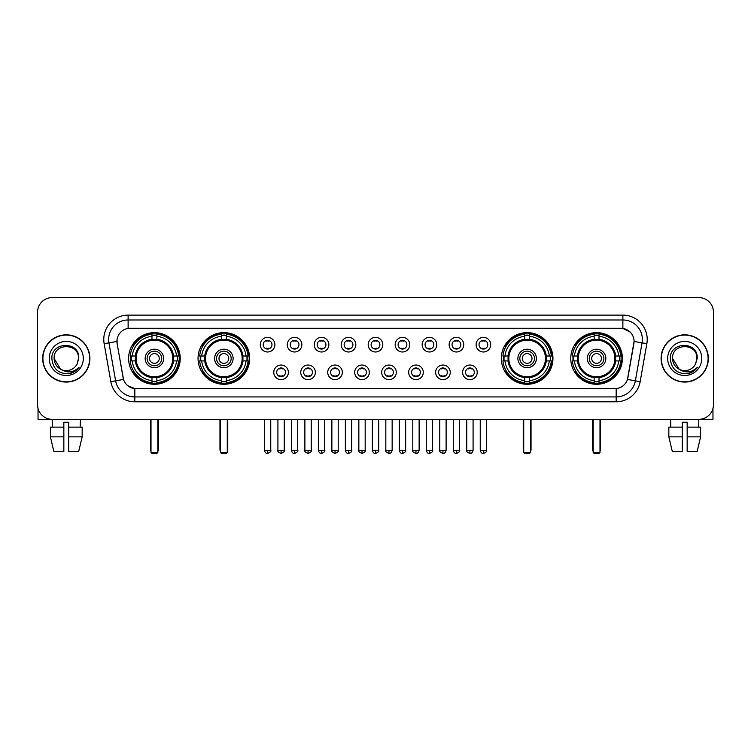 <?xml version="1.0" encoding="UTF-8"?>
<svg xmlns="http://www.w3.org/2000/svg" width="751" height="751" viewBox="0 0 751 751"><rect width="100%" height="100%" fill="white"/><g stroke="black" fill="none" stroke-linecap="round" stroke-linejoin="round"><path stroke-width="1.13" d="M198.048 358.452A25.806 25.806 0 0 0 223.864 384.268A25.806 25.806 0 0 0 249.67 358.452A25.806 25.806 0 0 0 223.864 332.646A25.806 25.806 0 0 0 198.048 358.452M501.33 358.452A25.806 25.806 0 0 0 527.136 384.268A25.806 25.806 0 0 0 552.952 358.452A25.806 25.806 0 0 0 527.136 332.646A25.806 25.806 0 0 0 501.33 358.452M570.769 358.452A25.806 25.806 0 0 0 596.576 384.268A25.806 25.806 0 0 0 622.391 358.452A25.806 25.806 0 0 0 596.576 332.646A25.806 25.806 0 0 0 570.769 358.452M128.609 358.452A25.806 25.806 0 0 0 154.424 384.268A25.806 25.806 0 0 0 180.231 358.452A25.806 25.806 0 0 0 154.424 332.646A25.806 25.806 0 0 0 128.609 358.452M288.384 372.336A7.303 7.303 0 0 1 281.081 379.64A7.303 7.303 0 0 1 273.777 372.336A7.303 7.303 0 0 1 281.081 365.033A7.303 7.303 0 0 1 288.384 372.336M276.697 372.336A4.384 4.384 0 0 0 281.081 376.72A4.384 4.384 0 0 0 285.464 372.336A4.384 4.384 0 0 0 281.081 367.952A4.384 4.384 0 0 0 276.697 372.336M315.364 372.336A7.303 7.303 0 0 1 308.06 379.64A7.303 7.303 0 0 1 300.747 372.336A7.303 7.303 0 0 1 308.06 365.033A7.303 7.303 0 0 1 315.364 372.336M303.676 372.336A4.384 4.384 0 0 0 308.06 376.72A4.384 4.384 0 0 0 312.435 372.336A4.384 4.384 0 0 0 308.06 367.952A4.384 4.384 0 0 0 303.676 372.336M342.334 372.336A7.303 7.303 0 0 1 335.03 379.64A7.303 7.303 0 0 1 327.727 372.336A7.303 7.303 0 0 1 335.03 365.033A7.303 7.303 0 0 1 342.334 372.336M330.647 372.336A4.384 4.384 0 0 0 335.03 376.72A4.384 4.384 0 0 0 339.414 372.336A4.384 4.384 0 0 0 335.03 367.952A4.384 4.384 0 0 0 330.647 372.336M369.314 372.336A7.303 7.303 0 0 1 362.01 379.64A7.303 7.303 0 0 1 354.707 372.336A7.303 7.303 0 0 1 362.01 365.033A7.303 7.303 0 0 1 369.314 372.336M357.626 372.336A4.384 4.384 0 0 0 362.01 376.72A4.384 4.384 0 0 0 366.394 372.336A4.384 4.384 0 0 0 362.01 367.952A4.384 4.384 0 0 0 357.626 372.336M396.293 372.336A7.303 7.303 0 0 1 388.99 379.64A7.303 7.303 0 0 1 381.686 372.336A7.303 7.303 0 0 1 388.99 365.033A7.303 7.303 0 0 1 396.293 372.336M384.606 372.336A4.384 4.384 0 0 0 388.99 376.72A4.384 4.384 0 0 0 393.374 372.336A4.384 4.384 0 0 0 388.99 367.952A4.384 4.384 0 0 0 384.606 372.336M423.273 372.336A7.303 7.303 0 0 1 415.97 379.64A7.303 7.303 0 0 1 408.666 372.336A7.303 7.303 0 0 1 415.97 365.033A7.303 7.303 0 0 1 423.273 372.336M411.586 372.336A4.384 4.384 0 0 0 415.97 376.72A4.384 4.384 0 0 0 420.353 372.336A4.384 4.384 0 0 0 415.97 367.952A4.384 4.384 0 0 0 411.586 372.336M450.253 372.336A7.303 7.303 0 0 1 442.94 379.64A7.303 7.303 0 0 1 435.636 372.336A7.303 7.303 0 0 1 442.94 365.033A7.303 7.303 0 0 1 450.253 372.336M438.565 372.336A4.384 4.384 0 0 0 442.94 376.72A4.384 4.384 0 0 0 447.324 372.336A4.384 4.384 0 0 0 442.94 367.952A4.384 4.384 0 0 0 438.565 372.336M477.223 372.336A7.303 7.303 0 0 1 469.919 379.64A7.303 7.303 0 0 1 462.616 372.336A7.303 7.303 0 0 1 469.919 365.033A7.303 7.303 0 0 1 477.223 372.336M465.536 372.336A4.384 4.384 0 0 0 469.919 376.72A4.384 4.384 0 0 0 474.303 372.336A4.384 4.384 0 0 0 469.919 367.952A4.384 4.384 0 0 0 465.536 372.336M274.894 344.671A7.303 7.303 0 0 1 267.591 351.984A7.303 7.303 0 0 1 260.287 344.671A7.303 7.303 0 0 1 267.591 337.368A7.303 7.303 0 0 1 274.894 344.671M263.207 344.671A4.384 4.384 0 0 0 267.591 349.055A4.384 4.384 0 0 0 271.975 344.671A4.384 4.384 0 0 0 267.591 340.297A4.384 4.384 0 0 0 263.207 344.671M301.874 344.671A7.303 7.303 0 0 1 294.57 351.984A7.303 7.303 0 0 1 287.267 344.671A7.303 7.303 0 0 1 294.57 337.368A7.303 7.303 0 0 1 301.874 344.671M290.186 344.671A4.384 4.384 0 0 0 294.57 349.055A4.384 4.384 0 0 0 298.954 344.671A4.384 4.384 0 0 0 294.57 340.297A4.384 4.384 0 0 0 290.186 344.671M328.854 344.671A7.303 7.303 0 0 1 321.541 351.984A7.303 7.303 0 0 1 314.237 344.671A7.303 7.303 0 0 1 321.541 337.368A7.303 7.303 0 0 1 328.854 344.671M317.166 344.671A4.384 4.384 0 0 0 321.541 349.055A4.384 4.384 0 0 0 325.925 344.671A4.384 4.384 0 0 0 321.541 340.297A4.384 4.384 0 0 0 317.166 344.671M355.824 344.671A7.303 7.303 0 0 1 348.52 351.984A7.303 7.303 0 0 1 341.217 344.671A7.303 7.303 0 0 1 348.52 337.368A7.303 7.303 0 0 1 355.824 344.671M344.136 344.671A4.384 4.384 0 0 0 348.52 349.055A4.384 4.384 0 0 0 352.904 344.671A4.384 4.384 0 0 0 348.52 340.297A4.384 4.384 0 0 0 344.136 344.671M382.803 344.671A7.303 7.303 0 0 1 375.5 351.984A7.303 7.303 0 0 1 368.197 344.671A7.303 7.303 0 0 1 375.5 337.368A7.303 7.303 0 0 1 382.803 344.671M371.116 344.671A4.384 4.384 0 0 0 375.5 349.055A4.384 4.384 0 0 0 379.884 344.671A4.384 4.384 0 0 0 375.5 340.297A4.384 4.384 0 0 0 371.116 344.671M409.783 344.671A7.303 7.303 0 0 1 402.48 351.984A7.303 7.303 0 0 1 395.176 344.671A7.303 7.303 0 0 1 402.48 337.368A7.303 7.303 0 0 1 409.783 344.671M398.096 344.671A4.384 4.384 0 0 0 402.48 349.055A4.384 4.384 0 0 0 406.864 344.671A4.384 4.384 0 0 0 402.48 340.297A4.384 4.384 0 0 0 398.096 344.671M436.763 344.671A7.303 7.303 0 0 1 429.459 351.984A7.303 7.303 0 0 1 422.146 344.671A7.303 7.303 0 0 1 429.459 337.368A7.303 7.303 0 0 1 436.763 344.671M425.075 344.671A4.384 4.384 0 0 0 429.459 349.055A4.384 4.384 0 0 0 433.834 344.671A4.384 4.384 0 0 0 429.459 340.297A4.384 4.384 0 0 0 425.075 344.671M463.733 344.671A7.303 7.303 0 0 1 456.43 351.984A7.303 7.303 0 0 1 449.126 344.671A7.303 7.303 0 0 1 456.43 337.368A7.303 7.303 0 0 1 463.733 344.671M452.046 344.671A4.384 4.384 0 0 0 456.43 349.055A4.384 4.384 0 0 0 460.814 344.671A4.384 4.384 0 0 0 456.43 340.297A4.384 4.384 0 0 0 452.046 344.671M490.713 344.671A7.303 7.303 0 0 1 483.409 351.984A7.303 7.303 0 0 1 476.106 344.671A7.303 7.303 0 0 1 483.409 337.368A7.303 7.303 0 0 1 490.713 344.671M479.025 344.671A4.384 4.384 0 0 0 483.409 349.055A4.384 4.384 0 0 0 487.793 344.671A4.384 4.384 0 0 0 483.409 340.297A4.384 4.384 0 0 0 479.025 344.671M110.848 381.677L104.145 343.695A24.351 24.351 0 0 1 128.121 315.12L622.879 315.12A24.351 24.351 0 0 1 646.855 343.695L640.152 381.677A24.351 24.351 0 0 1 616.177 401.794L134.823 401.794A24.351 24.351 0 0 1 110.848 381.677L115.635 380.832L108.942 342.85A19.479 19.479 0 0 1 128.121 319.982L622.879 319.982A19.479 19.479 0 0 1 642.058 342.85L635.365 380.832A19.479 19.479 0 0 1 616.177 396.922L134.823 396.922A19.479 19.479 0 0 1 115.635 380.832L123.539 379.433L117.128 343.695A13.152 13.152 0 0 1 130.073 328.262L620.927 328.262A13.152 13.152 0 0 1 633.872 343.695L627.864 377.781A13.152 13.152 0 0 1 614.919 388.652L136.081 388.652A13.152 13.152 0 0 1 123.136 377.781L117.128 343.695L117.072 339.461M130.927 360.893A23.619 23.619 0 0 1 130.927 356.021M573.088 360.893A23.619 23.619 0 0 1 573.088 356.021M503.649 360.893A23.619 23.619 0 0 1 503.649 356.021M200.367 360.893A23.619 23.619 0 0 1 200.367 356.021M42.666 358.452A23.619 23.619 0 0 0 66.285 382.071A23.619 23.619 0 0 0 89.895 358.452A23.619 23.619 0 0 0 66.285 334.843A23.619 23.619 0 0 0 42.666 358.452M661.105 358.452A23.619 23.619 0 0 0 684.715 382.071A23.619 23.619 0 0 0 708.334 358.452A23.619 23.619 0 0 0 684.715 334.843A23.619 23.619 0 0 0 661.105 358.452M128.121 315.12L128.121 328.412L620.927 328.262L622.879 328.412L630.22 332.111M614.919 388.652L136.081 388.652M134.823 401.794L134.823 388.586L127.801 385.714M646.855 343.695L634.079 341.442L627.46 379.433L640.152 381.677M713.45 312.191A14.607 14.607 0 0 0 698.843 297.584L52.157 297.584A14.607 14.607 0 0 0 37.55 312.191L37.55 404.714A14.607 14.607 0 0 0 52.157 419.33L698.843 419.33A14.607 14.607 0 0 0 713.45 404.714L713.45 312.191L713.45 404.714M37.55 312.191L37.55 404.714M698.843 297.584L52.157 297.584M52.373 427.122L52.157 419.33L698.843 419.33L698.627 427.122M89.651 358.452A23.375 23.375 0 0 0 66.285 335.087A23.375 23.375 0 0 0 42.91 358.452A23.375 23.375 0 0 0 66.285 381.827A23.375 23.375 0 0 0 89.651 358.452M60.653 369.248L54.11 358.452C53.359 342.747 79.202 342.747 78.451 358.452L77.118 364L78.752 358.452C79.953 340.879 51.321 341.311 51.857 358.452C52.823 368.816 58.531 373.904 68.979 373.745C73.232 372.918 76.602 370.75 79.09 367.22C73.476 372.618 67.383 373.322 60.812 369.332A12.176 12.176 0 0 0 77.118 364L78.451 358.621M60.812 369.332C56.56 366.986 54.325 363.362 54.11 358.452M49.237 358.452A17.048 17.048 0 0 0 66.285 375.5A17.048 17.048 0 0 0 83.323 358.452A17.048 17.048 0 0 0 66.285 341.414A17.048 17.048 0 0 0 49.237 358.452M79.052 367.267L74.743 371.473M74.64 371.538L69.054 373.726M38.038 408.46L38.038 419.33L94.523 419.33M50.392 427.122L50.392 436.857L53.856 451.464L50.392 436.857L50.392 427.122L63.844 427.122L63.844 422.25L68.716 422.25L68.716 427.122L82.169 427.122L82.169 436.857L78.705 451.464L82.169 436.857L68.716 436.857L68.716 427.122L68.716 451.464L78.705 451.464M80.404 419.33L80.188 427.122M63.844 427.122L63.844 451.464L53.856 451.464M50.392 436.857L63.844 436.857M708.09 358.452A23.375 23.375 0 0 0 684.715 335.087A23.375 23.375 0 0 0 661.349 358.452A23.375 23.375 0 0 0 684.715 381.827A23.375 23.375 0 0 0 708.09 358.452M696.89 358.621L695.557 364L697.191 358.452C698.392 340.879 669.761 341.311 670.296 358.452C671.263 368.816 676.97 373.904 687.418 373.745C691.671 372.918 695.041 370.75 697.529 367.22C691.915 372.618 685.823 373.322 679.251 369.332L672.549 358.452C671.798 342.747 697.641 342.747 696.89 358.452L695.557 364A12.176 12.176 0 0 1 679.251 369.332C674.999 366.986 672.765 363.362 672.549 358.452M667.677 358.452A17.048 17.048 0 0 0 684.715 375.5A17.048 17.048 0 0 0 701.763 358.452A17.048 17.048 0 0 0 684.715 341.414A17.048 17.048 0 0 0 667.677 358.452M697.491 367.267L693.182 371.473M693.079 371.538L687.494 373.726M173.35 360.893A19.085 19.085 0 0 0 156.856 339.527L156.856 339.527A19.085 19.085 0 0 0 135.49 360.893A19.085 19.085 0 0 0 173.35 360.893L173.35 360.893A19.085 19.085 0 0 1 156.856 377.387L156.856 380.626A22.305 22.305 0 0 0 176.588 360.893L178.644 360.893A24.351 24.351 0 0 1 156.856 382.681L156.856 380.626M131.416 360.893A23.131 23.131 0 0 1 131.416 356.021M156.856 335.453A23.131 23.131 0 0 0 151.984 335.453M177.424 356.021A23.131 23.131 0 0 1 177.424 360.893M176.588 356.021L178.644 356.021A24.351 24.351 0 0 0 156.856 334.233L156.856 339.292A19.319 19.319 0 0 1 173.584 356.021L176.588 356.021A22.305 22.305 0 0 0 156.856 336.288M132.251 360.893L130.195 360.893A24.351 24.351 0 0 0 151.984 382.681L151.984 377.622A19.319 19.319 0 0 1 135.255 360.893L132.251 360.893A22.305 22.305 0 0 0 151.984 380.626M176.588 360.893L173.584 360.893A19.319 19.319 0 0 1 156.856 377.622L156.856 377.387M135.49 360.893L135.49 360.893A19.085 19.085 0 0 0 151.984 377.387M156.856 381.461A23.131 23.131 0 0 1 151.984 381.461M151.984 336.288L151.984 334.233A24.351 24.351 0 0 0 130.195 356.021L135.255 356.021A19.319 19.319 0 0 1 151.984 339.292L151.984 336.288A22.305 22.305 0 0 0 132.251 356.021M172.73 358.452A18.306 18.306 0 0 1 154.424 376.767A18.306 18.306 0 0 1 136.109 358.452A18.306 18.306 0 0 1 154.424 340.147A18.306 18.306 0 0 1 172.73 358.452M163.671 358.452A9.256 9.256 0 0 0 154.424 349.206A9.256 9.256 0 0 0 145.168 358.452A9.256 9.256 0 0 0 154.424 367.708A9.256 9.256 0 0 0 163.671 358.452M161.728 358.452A7.303 7.303 0 0 0 154.424 351.149A7.303 7.303 0 0 0 147.112 358.452A7.303 7.303 0 0 0 154.424 365.765A7.303 7.303 0 0 0 161.728 358.452M159.287 358.452A4.872 4.872 0 0 1 154.424 363.324A4.872 4.872 0 0 1 149.552 358.452A4.872 4.872 0 0 1 154.424 353.59A4.872 4.872 0 0 1 159.287 358.452A4.872 4.872 0 0 1 154.424 363.324A4.872 4.872 0 0 1 149.552 358.452A4.872 4.872 0 0 1 154.424 353.59A4.872 4.872 0 0 1 159.287 358.452M133.931 345.31L132.777 345.31A25.318 25.318 0 0 1 179.742 358.452A25.318 25.318 0 0 1 132.777 371.604L133.931 371.604M151.007 419.33L151.007 452.44L157.832 452.44L157.832 419.33M151.007 452.44L151.984 453.416L156.856 453.416L157.832 452.44M242.798 360.893A19.085 19.085 0 0 0 226.295 339.527L226.295 339.527A19.085 19.085 0 0 0 204.929 360.893A19.085 19.085 0 0 0 242.798 360.893L242.798 360.893A19.085 19.085 0 0 1 226.295 377.387L226.295 380.626A22.305 22.305 0 0 0 246.028 360.893L248.083 360.893A24.351 24.351 0 0 1 226.295 382.681L226.295 380.626M200.855 360.893A23.131 23.131 0 0 1 200.855 356.021M226.295 335.453A23.131 23.131 0 0 0 221.423 335.453M246.863 356.021A23.131 23.131 0 0 1 246.863 360.893M246.028 356.021L248.083 356.021A24.351 24.351 0 0 0 226.295 334.233L226.295 339.292A19.319 19.319 0 0 1 243.024 356.021L246.028 356.021A22.305 22.305 0 0 0 226.295 336.288M201.69 360.893L199.635 360.893A24.351 24.351 0 0 0 221.423 382.681L221.423 377.622A19.319 19.319 0 0 1 204.694 360.893L201.69 360.893A22.305 22.305 0 0 0 221.423 380.626M246.028 360.893L243.024 360.893A19.319 19.319 0 0 1 226.295 377.622L226.295 377.387M204.929 360.893L204.929 360.893A19.085 19.085 0 0 0 221.423 377.387M226.295 381.461A23.131 23.131 0 0 1 221.423 381.461M221.423 336.288L221.423 334.233A24.351 24.351 0 0 0 199.635 356.021L204.694 356.021A19.319 19.319 0 0 1 221.423 339.292L221.423 336.288A22.305 22.305 0 0 0 201.69 356.021M242.169 358.452A18.306 18.306 0 0 1 223.864 376.767A18.306 18.306 0 0 1 205.549 358.452A18.306 18.306 0 0 1 223.864 340.147A18.306 18.306 0 0 1 242.169 358.452M233.11 358.452A9.256 9.256 0 0 0 223.864 349.206A9.256 9.256 0 0 0 214.608 358.452A9.256 9.256 0 0 0 223.864 367.708A9.256 9.256 0 0 0 233.11 358.452M231.167 358.452A7.303 7.303 0 0 0 223.864 351.149A7.303 7.303 0 0 0 216.56 358.452A7.303 7.303 0 0 0 223.864 365.765A7.303 7.303 0 0 0 231.167 358.452M228.726 358.452A4.872 4.872 0 0 1 223.864 363.324A4.872 4.872 0 0 1 218.992 358.452A4.872 4.872 0 0 1 223.864 353.59A4.872 4.872 0 0 1 228.726 358.452A4.872 4.872 0 0 1 223.864 363.324A4.872 4.872 0 0 1 218.992 358.452A4.872 4.872 0 0 1 223.864 353.59A4.872 4.872 0 0 1 228.726 358.452M203.371 345.31L202.216 345.31A25.318 25.318 0 0 1 249.182 358.452A25.318 25.318 0 0 1 202.216 371.604L203.371 371.604M220.456 419.33L220.456 452.44L227.271 452.44L227.271 419.33M220.456 452.44L221.423 453.416L226.295 453.416L227.271 452.44M546.071 360.893A19.085 19.085 0 0 0 529.577 339.527L529.577 339.527A19.085 19.085 0 0 0 508.202 360.893A19.085 19.085 0 0 0 546.071 360.893L546.071 360.893A19.085 19.085 0 0 1 529.577 377.387L529.577 380.626A22.305 22.305 0 0 0 549.31 360.893L551.365 360.893A24.351 24.351 0 0 1 529.577 382.681L529.577 380.626M504.137 360.893A23.131 23.131 0 0 1 504.137 356.021M529.577 335.453A23.131 23.131 0 0 0 524.705 335.453M550.145 356.021A23.131 23.131 0 0 1 550.145 360.893M549.31 356.021L551.365 356.021A24.351 24.351 0 0 0 529.577 334.233L529.577 339.292A19.319 19.319 0 0 1 546.306 356.021L549.31 356.021A22.305 22.305 0 0 0 529.577 336.288M504.972 360.893L502.917 360.893A24.351 24.351 0 0 0 524.705 382.681L524.705 377.622A19.319 19.319 0 0 1 507.976 360.893L504.972 360.893A22.305 22.305 0 0 0 524.705 380.626M549.31 360.893L546.306 360.893A19.319 19.319 0 0 1 529.577 377.622L529.577 377.387M508.202 360.893L508.202 360.893A19.085 19.085 0 0 0 524.705 377.387M529.577 381.461A23.131 23.131 0 0 1 524.705 381.461M524.705 336.288L524.705 334.233A24.351 24.351 0 0 0 502.917 356.021L507.976 356.021A19.319 19.319 0 0 1 524.705 339.292L524.705 336.288A22.305 22.305 0 0 0 504.972 356.021M545.451 358.452A18.306 18.306 0 0 1 527.136 376.767A18.306 18.306 0 0 1 508.831 358.452A18.306 18.306 0 0 1 527.136 340.147A18.306 18.306 0 0 1 545.451 358.452M536.392 358.452A9.256 9.256 0 0 0 527.136 349.206A9.256 9.256 0 0 0 517.89 358.452A9.256 9.256 0 0 0 527.136 367.708A9.256 9.256 0 0 0 536.392 358.452M534.44 358.452A7.303 7.303 0 0 0 527.136 351.149A7.303 7.303 0 0 0 519.833 358.452A7.303 7.303 0 0 0 527.136 365.765A7.303 7.303 0 0 0 534.44 358.452M532.008 358.452A4.872 4.872 0 0 1 527.136 363.324A4.872 4.872 0 0 1 522.274 358.452A4.872 4.872 0 0 1 527.136 353.59A4.872 4.872 0 0 1 532.008 358.452A4.872 4.872 0 0 1 527.136 363.324A4.872 4.872 0 0 1 522.274 358.452A4.872 4.872 0 0 1 527.136 353.59A4.872 4.872 0 0 1 532.008 358.452M506.643 345.31L505.498 345.31A25.318 25.318 0 0 1 552.464 358.452A25.318 25.318 0 0 1 505.498 371.604L506.643 371.604M523.729 419.33L523.729 452.44L530.544 452.44L530.544 419.33M523.729 452.44L524.705 453.416L529.577 453.416L530.544 452.44M615.51 360.893A19.085 19.085 0 0 0 599.016 339.527L599.016 339.527A19.085 19.085 0 0 0 577.65 360.893A19.085 19.085 0 0 0 615.51 360.893L615.51 360.893A19.085 19.085 0 0 1 599.016 377.387L599.016 380.626A22.305 22.305 0 0 0 618.749 360.893L620.805 360.893A24.351 24.351 0 0 1 599.016 382.681L599.016 380.626M573.576 360.893A23.131 23.131 0 0 1 573.576 356.021M599.016 335.453A23.131 23.131 0 0 0 594.144 335.453M619.584 356.021A23.131 23.131 0 0 1 619.584 360.893M618.749 356.021L620.805 356.021A24.351 24.351 0 0 0 599.016 334.233L599.016 339.292A19.319 19.319 0 0 1 615.745 356.021L618.749 356.021A22.305 22.305 0 0 0 599.016 336.288M574.412 360.893L572.356 360.893A24.351 24.351 0 0 0 594.144 382.681L594.144 377.622A19.319 19.319 0 0 1 577.416 360.893L574.412 360.893A22.305 22.305 0 0 0 594.144 380.626M618.749 360.893L615.745 360.893A19.319 19.319 0 0 1 599.016 377.622L599.016 377.387M577.65 360.893L577.65 360.893A19.085 19.085 0 0 0 594.144 377.387M599.016 381.461A23.131 23.131 0 0 1 594.144 381.461M594.144 336.288L594.144 334.233A24.351 24.351 0 0 0 572.356 356.021L577.416 356.021A19.319 19.319 0 0 1 594.144 339.292L594.144 336.288A22.305 22.305 0 0 0 574.412 356.021M614.891 358.452A18.306 18.306 0 0 1 596.576 376.767A18.306 18.306 0 0 1 578.27 358.452A18.306 18.306 0 0 1 596.576 340.147A18.306 18.306 0 0 1 614.891 358.452M605.832 358.452A9.256 9.256 0 0 0 596.576 349.206A9.256 9.256 0 0 0 587.329 358.452A9.256 9.256 0 0 0 596.576 367.708A9.256 9.256 0 0 0 605.832 358.452M603.888 358.452A7.303 7.303 0 0 0 596.576 351.149A7.303 7.303 0 0 0 589.272 358.452A7.303 7.303 0 0 0 596.576 365.765A7.303 7.303 0 0 0 603.888 358.452M601.448 358.452A4.872 4.872 0 0 1 596.576 363.324A4.872 4.872 0 0 1 591.713 358.452A4.872 4.872 0 0 1 596.576 353.59A4.872 4.872 0 0 1 601.448 358.452M591.713 358.452A4.872 4.872 0 0 1 596.576 353.59A4.872 4.872 0 0 0 591.713 358.452A4.872 4.872 0 0 0 596.576 363.324A4.872 4.872 0 0 1 591.713 358.452M576.083 345.31L574.937 345.31A25.318 25.318 0 0 1 621.903 358.452A25.318 25.318 0 0 1 574.937 371.604L576.083 371.604M593.168 419.33L593.168 452.44L599.993 452.44L599.993 419.33M593.168 452.44L594.144 453.416L599.016 453.416L599.993 452.44M266.126 348.811L266.126 348.117A3.736 3.736 0 0 0 269.055 348.117L269.055 348.811M269.055 340.541L269.055 341.236A3.736 3.736 0 0 0 266.126 341.236L266.126 340.541M293.106 348.811L293.106 348.117A3.736 3.736 0 0 0 296.025 348.117L296.025 348.811M296.025 340.541L296.025 341.236A3.736 3.736 0 0 0 293.106 341.236L293.106 340.541M320.086 348.811L320.086 348.117A3.736 3.736 0 0 0 323.005 348.117L323.005 348.811M323.005 340.541L323.005 341.236A3.736 3.736 0 0 0 320.086 341.236L320.086 340.541M347.065 348.811L347.065 348.117A3.736 3.736 0 0 0 349.985 348.117L349.985 348.811M349.985 340.541L349.985 341.236A3.736 3.736 0 0 0 347.065 341.236L347.065 340.541M374.036 348.811L374.036 348.117A3.736 3.736 0 0 0 376.964 348.117L376.964 348.811M376.964 340.541L376.964 341.236A3.736 3.736 0 0 0 374.036 341.236L374.036 340.541M401.015 348.811L401.015 348.117A3.736 3.736 0 0 0 403.935 348.117L403.935 348.811M403.935 340.541L403.935 341.236A3.736 3.736 0 0 0 401.015 341.236L401.015 340.541M427.995 348.811L427.995 348.117A3.736 3.736 0 0 0 430.914 348.117L430.914 348.811M430.914 340.541L430.914 341.236A3.736 3.736 0 0 0 427.995 341.236L427.995 340.541M454.975 348.811L454.975 348.117A3.736 3.736 0 0 0 457.894 348.117L457.894 348.811M457.894 340.541L457.894 341.236A3.736 3.736 0 0 0 454.975 341.236L454.975 340.541M481.945 348.811L481.945 348.117A3.736 3.736 0 0 0 484.874 348.117L484.874 348.811M484.874 340.541L484.874 341.236A3.736 3.736 0 0 0 481.945 341.236L481.945 340.541M279.616 376.467L279.616 375.772A3.736 3.736 0 0 0 282.536 375.772L282.536 376.467M282.536 368.206L282.536 368.901A3.736 3.736 0 0 0 279.616 368.901L279.616 368.206M306.596 376.467L306.596 375.772A3.736 3.736 0 0 0 309.515 375.772L309.515 376.467M309.515 368.206L309.515 368.901A3.736 3.736 0 0 0 306.596 368.901L306.596 368.206M333.575 376.467L333.575 375.772A3.736 3.736 0 0 0 336.495 375.772L336.495 376.467M336.495 368.206L336.495 368.901A3.736 3.736 0 0 0 333.575 368.901L333.575 368.206M360.546 376.467L360.546 375.772A3.736 3.736 0 0 0 363.475 375.772L363.475 376.467M363.475 368.206L363.475 368.901A3.736 3.736 0 0 0 360.546 368.901L360.546 368.206M387.525 376.467L387.525 375.772A3.736 3.736 0 0 0 390.454 375.772L390.454 376.467M390.454 368.206L390.454 368.901A3.736 3.736 0 0 0 387.525 368.901L387.525 368.206M414.505 376.467L414.505 375.772A3.736 3.736 0 0 0 417.425 375.772L417.425 376.467M417.425 368.206L417.425 368.901A3.736 3.736 0 0 0 414.505 368.901L414.505 368.206M441.485 376.467L441.485 375.772A3.736 3.736 0 0 0 444.404 375.772L444.404 376.467M444.404 368.206L444.404 368.901A3.736 3.736 0 0 0 441.485 368.901L441.485 368.206M468.464 376.467L468.464 375.772A3.736 3.736 0 0 0 471.384 375.772L471.384 376.467M471.384 368.206L471.384 368.901A3.736 3.736 0 0 0 468.464 368.901L468.464 368.206M712.962 408.46L712.962 419.33L656.477 419.33M682.283 427.122L682.283 436.857L668.831 436.857L672.295 451.464L668.831 436.857L668.831 427.122L682.283 427.122L682.283 422.25L687.156 422.25L687.156 427.122L700.608 427.122L700.608 436.857L697.144 451.464L700.608 436.857L687.156 436.857L687.156 427.122M682.283 436.857L682.283 451.464L672.295 451.464M697.144 451.464L687.156 451.464L687.156 436.857M670.596 419.33L670.812 427.122M622.879 315.12L622.879 328.412M104.145 343.695L108.942 342.85A19.479 19.479 0 0 1 108.642 339.461M108.942 342.85L116.921 341.442M616.177 388.586L616.177 401.794M150.529 419.33L150.529 449.52L151.007 449.52M154.424 363.324A4.872 4.872 0 0 1 149.552 358.452A4.872 4.872 0 0 1 154.424 353.59M157.832 449.52L158.32 449.52L158.32 419.33M151.984 381.677A23.347 23.347 0 0 0 156.856 381.677M177.64 360.893A23.347 23.347 0 0 0 177.64 356.021M156.856 335.237A23.347 23.347 0 0 0 151.984 335.237M219.968 419.33L219.968 449.52L220.456 449.52M223.864 363.324A4.872 4.872 0 0 1 218.992 358.452A4.872 4.872 0 0 1 223.864 353.59M227.271 449.52L227.76 449.52L227.76 419.33M221.423 381.677A23.347 23.347 0 0 0 226.295 381.677M247.079 360.893A23.347 23.347 0 0 0 247.079 356.021M226.295 335.237A23.347 23.347 0 0 0 221.423 335.237M523.24 419.33L523.24 449.52L523.729 449.52M527.136 363.324A4.872 4.872 0 0 1 522.274 358.452A4.872 4.872 0 0 1 527.136 353.59M530.544 449.52L531.032 449.52L531.032 419.33M524.705 381.677A23.347 23.347 0 0 0 529.577 381.677M550.361 360.893A23.347 23.347 0 0 0 550.361 356.021M529.577 335.237A23.347 23.347 0 0 0 524.705 335.237M592.68 419.33L592.68 449.52L593.168 449.52M599.993 449.52L600.471 449.52L600.471 419.33M594.144 381.677A23.347 23.347 0 0 0 599.016 381.677M619.8 360.893A23.347 23.347 0 0 0 619.8 356.021M599.016 335.237A23.347 23.347 0 0 0 594.144 335.237M267.591 450.253L264.427 450.253C264.981 452.506 266.032 453.557 267.591 453.416L267.591 450.253L270.754 450.253L270.754 419.33M294.57 450.253L291.397 450.253C291.951 452.506 293.012 453.557 294.57 453.416L294.57 450.253L297.734 450.253L297.734 419.33M321.541 450.253L318.377 450.253C318.931 452.506 319.992 453.557 321.541 453.416L321.541 450.253L324.714 450.253L324.714 419.33M348.52 450.253L345.357 450.253C345.911 452.506 346.962 453.557 348.52 453.416L348.52 450.253L351.684 450.253L351.684 419.33M375.5 450.253L372.336 450.253C372.89 452.506 373.942 453.557 375.5 453.416L375.5 450.253L378.664 450.253L378.664 419.33M402.48 450.253L399.316 450.253C399.861 452.506 400.921 453.557 402.48 453.416L402.48 450.253L405.643 450.253L405.643 419.33M429.459 450.253L426.286 450.253C426.84 452.506 427.901 453.557 429.459 453.416L429.459 450.253L432.623 450.253L432.623 419.33M456.43 450.253L453.266 450.253C453.82 452.506 454.871 453.557 456.43 453.416L456.43 450.253L459.603 450.253L459.603 419.33M483.409 450.253L480.246 450.253C480.8 452.506 481.851 453.557 483.409 453.416L483.409 450.253L486.573 450.253L486.573 419.33M281.081 450.253L277.917 450.253C277.269 451.257 278.33 452.318 281.081 453.416L281.081 450.253L284.244 450.253L284.244 419.33M308.06 450.253L304.887 450.253C304.249 451.257 305.3 452.318 308.06 453.416L308.06 450.253L311.224 450.253L311.224 419.33M335.03 450.253L331.867 450.253C331.229 451.257 332.28 452.318 335.03 453.416L335.03 450.253L338.203 450.253L338.203 419.33M362.01 450.253L358.847 450.253C358.208 451.257 359.26 452.318 362.01 453.416L362.01 450.253L365.174 450.253L365.174 419.33M388.99 450.253L385.826 450.253C385.179 451.257 386.239 452.318 388.99 453.416L388.99 450.253L392.153 450.253L392.153 419.33M415.97 450.253L412.797 450.253C412.158 451.257 413.21 452.318 415.97 453.416L415.97 450.253L419.133 450.253L419.133 419.33M442.94 450.253L439.776 450.253C439.138 451.257 440.189 452.318 442.94 453.416L442.94 450.253L446.113 450.253L446.113 419.33M469.919 450.253L466.756 450.253C466.118 451.257 467.169 452.318 469.919 453.416L469.919 450.253L473.083 450.253L473.083 419.33M150.529 449.52A3.896 3.896 0 0 0 151.007 451.407M157.832 451.407A3.896 3.896 0 0 0 158.32 449.52M219.968 449.52A3.896 3.896 0 0 0 220.456 451.407M227.271 451.407A3.896 3.896 0 0 0 227.76 449.52M523.24 449.52A3.896 3.896 0 0 0 523.729 451.407M530.544 451.407A3.896 3.896 0 0 0 531.032 449.52M592.68 449.52A3.896 3.896 0 0 0 593.168 451.407M599.993 451.407A3.896 3.896 0 0 0 600.471 449.52M264.427 450.253L264.427 419.33M270.754 450.253C271.393 451.257 270.341 452.318 267.591 453.416M291.397 450.253L291.397 419.33M297.734 450.253C298.372 451.257 297.321 452.318 294.57 453.416M318.377 450.253L318.377 419.33M324.714 450.253C325.352 451.257 324.301 452.318 321.541 453.416M345.357 450.253L345.357 419.33M351.684 450.253C352.332 451.257 351.271 452.318 348.52 453.416M372.336 450.253L372.336 419.33M378.664 450.253C379.311 451.257 378.251 452.318 375.5 453.416M399.316 450.253L399.316 419.33M405.643 450.253C406.282 451.257 405.23 452.318 402.48 453.416M426.286 450.253L426.286 419.33M432.623 450.253C433.261 451.257 432.21 452.318 429.459 453.416M453.266 450.253L453.266 419.33M459.603 450.253C460.241 451.257 459.19 452.318 456.43 453.416M480.246 450.253L480.246 419.33M486.573 450.253C487.221 451.257 486.16 452.318 483.409 453.416M277.917 450.253L277.917 419.33M284.244 450.253C284.882 451.257 283.831 452.318 281.081 453.416M304.887 450.253L304.887 419.33M311.224 450.253C311.862 451.257 310.811 452.318 308.06 453.416M331.867 450.253L331.867 419.33M338.203 450.253C338.842 451.257 337.79 452.318 335.03 453.416M358.847 450.253L358.847 419.33M365.174 450.253C365.821 451.257 364.761 452.318 362.01 453.416M385.826 450.253L385.826 419.33M392.153 450.253C391.6 452.506 390.548 453.557 388.99 453.416M412.797 450.253L412.797 419.33M419.133 450.253C418.579 452.506 417.528 453.557 415.97 453.416M439.776 450.253L439.776 419.33M446.113 450.253C445.559 452.506 444.498 453.557 442.94 453.416M466.756 450.253L466.756 419.33M473.083 450.253C472.539 452.506 471.478 453.557 469.919 453.416"/></g></svg>
